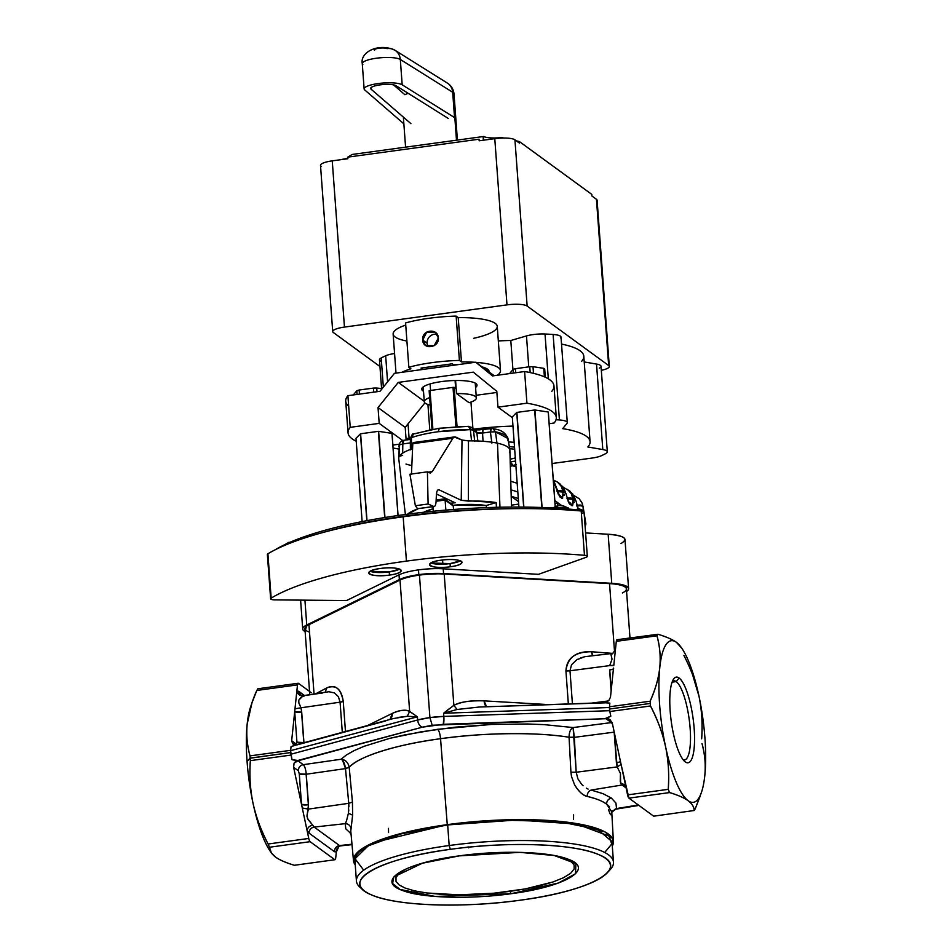 <?xml version="1.0" encoding="UTF-8"?>
<svg xmlns="http://www.w3.org/2000/svg" width="952" height="952" viewBox="0 0 952 952"><rect width="100%" height="100%" fill="white"/><g stroke="black" fill="none" stroke-linecap="round" stroke-linejoin="round"><path stroke-width="1.43" d="M599.308 368.174A16.315 3.76 175.8 0 0 596.523 364.069L584.219 361.95L596.523 364.069L602.806 449.558L587.8 446.964A93.796 21.61 175.8 0 0 590.073 441.692A93.796 21.61 175.8 0 0 562.68 428.638L566.976 423.414A16.315 3.76 175.8 0 0 567.285 422.581A16.315 3.76 175.8 0 0 559.407 419.963L553.124 334.473A122.344 28.191 175.8 0 0 545.02 334.009A16.315 3.76 175.8 0 0 526.48 335.937L510.796 340.507A93.796 21.61 175.8 0 0 498.324 340.923A93.796 21.61 -4.2 0 1 510.796 340.507L512.926 369.531L510.796 340.507L526.48 335.937L528.741 366.794L526.48 335.937A16.315 3.76 -4.2 0 1 545.02 334.009L548.316 378.825L545.02 334.009A122.344 28.191 -4.2 0 1 553.124 334.473L559.407 419.963A16.315 3.76 -4.2 0 1 566.976 423.414L562.68 428.638A93.796 21.61 -4.2 0 1 587.8 446.964L602.806 449.558A16.315 3.76 -4.2 0 1 605.579 453.664A122.344 28.191 -4.2 0 1 601.366 455.734A16.315 3.76 -4.2 0 1 591.918 458.079L552.101 463.529L591.918 458.079A16.315 3.76 175.8 0 0 601.366 455.734A122.344 28.191 175.8 0 0 605.579 453.664A16.315 3.76 175.8 0 0 607.317 451.783A16.315 3.76 175.8 0 0 602.806 449.558L596.523 364.069A16.315 3.76 -4.2 0 1 601.033 366.294L607.317 451.783M483.14 136.743L483.39 140.206L483.628 136.493A16.315 3.76 175.8 0 0 501.68 137.54L503.775 138.028L501.68 137.54A16.315 3.76 -4.2 0 1 483.628 136.493L483.14 136.743M479.153 140.789L479.034 139.206L479.153 140.789L494.778 138.659L479.153 140.789M519.352 141.539L519.459 143.133L514.937 139.825A16.315 3.76 175.8 0 0 494.778 138.659A16.315 3.76 -4.2 0 1 514.937 139.825L519.459 143.133L519.352 141.539L591.811 194.41L591.918 195.993L591.811 194.41L519.352 141.539L516.377 140.872L519.352 141.539M341.839 159.543L342.244 159.329A16.315 3.76 175.8 0 0 347.825 158.08A16.315 3.76 -4.2 0 1 342.244 159.329L341.839 159.543M596.595 201.265A16.315 3.76 175.8 0 0 596.452 199.301L608.661 365.532A16.315 3.76 -4.2 0 1 601.331 370.328A16.315 3.76 175.8 0 0 609.304 366.472A16.315 3.76 175.8 0 0 608.661 365.532L527.146 306.056A16.315 3.76 175.8 0 0 506.988 304.878L344.457 327.083L332.248 160.864L344.457 327.083A16.315 3.76 175.8 0 0 332.712 331.582L320.503 165.362A16.315 3.76 -4.2 0 1 332.248 160.864L347.873 158.722L347.754 157.139L352.192 154.45L347.754 157.139L347.873 158.722L332.248 160.864A16.315 3.76 175.8 0 0 321.145 166.302M332.712 331.582A16.315 3.76 175.8 0 0 333.355 332.522A16.315 3.76 -4.2 0 1 344.457 327.083L506.988 304.878L494.778 138.659L506.988 304.878A16.315 3.76 -4.2 0 1 527.146 306.056L514.937 139.825L527.146 306.056L608.661 365.532L596.452 199.301L591.918 195.993L596.452 199.301A16.315 3.76 -4.2 0 1 597.094 200.241L609.304 366.472M333.355 332.522L379.967 366.532L333.355 332.522M347.754 157.139L479.034 139.206L347.754 157.139M352.192 154.45L483.628 136.493L352.192 154.45M559.407 419.963A122.344 28.191 175.8 0 0 556.016 419.749A122.344 28.191 -4.2 0 1 559.407 419.963M429.78 429.78L427.924 404.481L429.78 429.78M512.973 426.091A93.796 21.61 175.8 0 0 474.227 429.066A93.796 21.61 -4.2 0 1 512.973 426.091M410.348 438.301L409.098 438.325L408.039 423.854L409.098 438.325A16.315 3.76 175.8 0 0 406.016 438.467A16.315 3.76 -4.2 0 1 409.098 438.325L410.348 438.301M387.583 381.871L385.667 355.786A16.315 3.76 -4.2 0 1 394.568 353.525A16.315 3.76 175.8 0 0 385.667 355.786L387.583 381.871M383.347 387.131L381.205 357.964A122.344 28.191 -4.2 0 1 385.667 355.786A122.344 28.191 175.8 0 0 381.205 357.964L383.347 387.131M381.573 388.511L379.467 359.844A16.315 3.76 -4.2 0 1 381.205 357.964A16.315 3.76 175.8 0 0 381.454 361.451M393.105 448.047L398.864 449.046L393.105 448.047M560.692 337.924A16.315 3.76 175.8 0 0 553.124 334.473A16.315 3.76 -4.2 0 1 561.014 337.091L567.285 422.581M514.175 442.394A27.727 6.39 175.8 0 0 508.535 441.954A27.727 6.39 -4.2 0 1 514.175 442.394M581.529 361.486A93.796 21.61 175.8 0 0 561.525 344.077A93.796 21.61 -4.2 0 1 583.802 356.203L590.073 441.692M473.596 338.329A52.205 12.031 175.8 0 0 496.575 324.668A52.205 12.031 175.8 0 0 458.209 317.611L456.139 316.1A58.727 13.53 175.8 0 0 405.588 322.954L408.836 367.282L410.895 368.781L408.836 367.282A58.727 13.53 -4.2 0 1 459.399 360.427L456.139 316.1L458.209 317.611L461.458 361.938L459.399 360.427L461.458 361.938A52.205 12.031 -4.2 0 1 475.096 362.307A52.205 12.031 175.8 0 0 461.458 361.938L458.209 317.611A52.205 12.031 -4.2 0 1 497.253 326.369L500.502 370.697A52.205 12.031 175.8 0 0 475.929 362.367A52.205 12.031 -4.2 0 1 497.349 375.255A52.205 12.031 175.8 0 0 500.502 370.697M396.008 373.113L393.128 334.021A52.205 12.031 -4.2 0 1 405.742 325.072A52.205 12.031 175.8 0 0 406.909 341.03M514.52 447.142A27.727 6.39 175.8 0 0 509.32 446.726A27.727 6.39 -4.2 0 1 514.52 447.142M509.653 448.737A26.097 6.009 -4.2 0 1 514.675 449.237A26.097 6.009 175.8 0 0 509.653 448.737M515.306 457.9A26.097 6.009 -4.2 0 1 510.141 459.185A26.097 6.009 175.8 0 0 515.306 457.9M422.355 367.888L422.438 369.078L421.046 368.067L422.438 369.078A40.781 9.401 175.8 0 0 419.558 369.9A40.781 9.401 -4.2 0 1 422.438 369.078L422.355 367.888M452.295 363.795L453.699 364.818L452.295 363.795L421.046 368.067L452.295 363.795M402.018 372.291A52.205 12.031 -4.2 0 1 410.895 368.781A52.205 12.031 175.8 0 0 402.018 372.291M489.102 371.982A40.781 9.401 175.8 0 0 487.519 369.186A40.781 9.401 175.8 0 0 482.14 366.901A40.781 9.401 -4.2 0 1 487.519 369.186A40.781 9.401 -4.2 0 1 489.114 371.53L489.149 372.018M457.543 364.711A40.781 9.401 175.8 0 0 453.699 364.818A40.781 9.401 -4.2 0 1 457.543 364.711M427.115 343.244A8.151 7.664 126.1 0 1 437.218 334.414A8.151 7.664 -53.9 0 0 428.198 346.671A8.151 7.664 126.1 0 1 427.115 343.244L422.748 340.054C422.843 350.217 439.431 347.944 438.372 337.924C437.932 327.524 421.331 329.785 422.748 340.054L427.115 343.244M459.399 360.427A58.727 13.53 175.8 0 0 408.836 367.282L405.588 322.954A58.727 13.53 -4.2 0 1 456.139 316.1L459.399 360.427M438.372 337.924L434.136 345.695L425.663 345.517L422.748 340.054L426.722 332.093L435.278 332.343L438.372 337.924M430.209 405.076A26.097 6.009 -4.2 0 1 429.661 397.615A26.097 6.009 175.8 0 0 424.283 401.756A26.097 6.009 175.8 0 0 430.209 405.076M456.532 393.557A26.097 6.009 -4.2 0 1 469.086 402.72L456.532 393.557L455.58 380.514L456.532 393.557L469.086 402.72A26.097 6.009 175.8 0 0 476.333 397.936A26.097 6.009 175.8 0 0 456.532 393.557M487.65 370.923L487.519 369.186L487.65 370.923M551.779 391.355A104.399 24.05 175.8 0 0 524.611 371.53L492.517 375.921L475.726 362.224L494.183 375.695L475.726 362.224L435.088 367.769L394.461 373.327L379.991 391.296L347.908 395.675A104.399 24.05 175.8 0 0 348.682 406.278M392.89 445.048L399.316 444.167L392.89 445.048M406.135 439.991L405.207 427.377L424.889 402.922L405.207 427.377L406.135 439.991M476.143 395.294L496.885 392.462L476.143 395.294M348.051 432.827A104.399 24.05 175.8 0 0 356.238 441.228A104.399 24.05 -4.2 0 1 350.229 427.341L347.908 395.675L350.229 427.341A104.399 24.05 175.8 0 0 348.051 432.827L345.719 401.161A104.399 24.05 -4.2 0 1 347.908 395.675L379.991 391.296L394.461 373.327L475.726 362.224L492.517 375.921L524.611 371.53L526.932 403.196L497.967 407.158L496.801 391.32L473.299 372.149L496.801 391.32L497.967 407.158L512.355 417.642L497.967 407.158L526.932 403.196A104.399 24.05 -4.2 0 1 554.1 423.021L549.173 423.7L554.1 423.021A104.399 24.05 175.8 0 0 556.289 417.535A104.399 24.05 175.8 0 0 526.932 403.196L524.611 371.53A104.399 24.05 -4.2 0 1 553.957 385.869L556.289 417.535M379.193 423.378L402.696 440.526L379.193 423.378L378.027 407.551L405.207 427.377L378.027 407.551L398.281 382.395L424.247 401.339L398.281 382.395L378.027 407.551L379.193 423.378L350.229 427.341L379.193 423.378M392.034 433.422A18.754 4.32 175.8 0 0 391.962 433.374L378.634 431.339A18.754 4.32 175.8 0 0 378.372 431.339L360.618 433.767A18.754 4.32 175.8 0 0 360.439 433.826L356.012 438.289L362.129 521.589L356.012 438.289L360.439 433.826A18.754 4.32 -4.2 0 1 360.618 433.767L367.008 520.649L360.618 433.767L378.372 431.339A18.754 4.32 -4.2 0 1 378.634 431.339L384.965 517.507L378.634 431.339L391.962 433.374A18.754 4.32 -4.2 0 1 392.034 433.422L398.067 515.508L392.034 433.422M548.316 412.073A18.754 4.32 175.8 0 0 548.245 412.026L534.917 409.979A18.754 4.32 175.8 0 0 534.655 409.991L516.9 412.406A18.754 4.32 175.8 0 0 516.722 412.466L512.295 416.928L518.923 507.059L512.295 416.928L516.722 412.466A18.754 4.32 -4.2 0 1 516.9 412.406L523.862 507.095L516.9 412.406L534.655 409.991A18.754 4.32 -4.2 0 1 534.917 409.979L542.081 507.511L534.917 409.979L548.245 412.026A18.754 4.32 -4.2 0 1 548.316 412.073L555.242 506.333L548.316 412.073M473.299 372.149L398.281 382.395L473.299 372.149M422.807 390.82A27.727 6.39 175.8 0 0 423.509 391.248A27.727 6.39 -4.2 0 1 422.807 390.82A27.727 6.39 -4.2 0 1 421.724 389.213A27.727 6.39 -4.2 0 1 445.262 381.133A27.727 6.39 -4.2 0 1 475.94 383.549A27.727 6.39 175.8 0 0 441.68 381.562A27.727 6.39 175.8 0 0 422.807 390.82L422.569 387.476L422.807 390.82M475.56 387.428A27.727 6.39 175.8 0 0 475.94 383.549A27.727 6.39 -4.2 0 1 477.035 385.155A27.727 6.39 -4.2 0 1 475.56 387.428M456.496 140.206L452.985 92.475A26.097 6.009 -4.2 0 1 454.021 93.974A26.097 6.009 175.8 0 0 452.985 92.475A13.054 12.257 -53.9 0 0 448.178 83.645A13.054 12.257 126.1 0 1 452.985 92.475L456.496 140.206M408.206 93.344A26.097 6.009 175.8 0 0 404.897 94.712A26.097 6.009 -4.2 0 1 408.206 93.344M544.699 369.019A17.945 4.129 175.8 0 0 543.759 368.329L533.001 366.687A17.945 4.129 175.8 0 0 529.752 366.734L515.425 368.686A17.945 4.129 175.8 0 0 513.104 369.412L509.57 373.589L513.104 369.412A17.945 4.129 -4.2 0 1 515.425 368.686L515.722 372.744L515.425 368.686L529.752 366.734A17.945 4.129 -4.2 0 1 533.001 366.687L533.501 373.339L533.001 366.687L543.759 368.329A17.945 4.129 -4.2 0 1 544.699 369.019L545.306 377.242L544.699 369.019M544.389 376.837L543.759 368.329L544.389 376.837M513.366 373.065L513.104 369.412L513.366 373.065M530.181 372.589L529.752 366.734L530.181 372.589M382.359 388.63L376.73 388.047A17.945 4.129 175.8 0 0 373.47 388.083L359.142 390.034A17.945 4.129 175.8 0 0 356.822 390.76L353.287 394.937L356.822 390.76A17.945 4.129 -4.2 0 1 359.142 390.034L359.44 394.104L359.142 390.034L373.47 388.083A17.945 4.129 -4.2 0 1 376.73 388.047L376.992 391.7L376.73 388.047L382.359 388.63M357.083 394.425L356.822 390.76L357.083 394.425M373.767 392.141L373.47 388.083L373.767 392.141M432.886 429.221L430.042 390.522L453.021 387.381L455.913 426.663L453.021 387.381A32.63 7.521 -4.2 0 1 454.163 387.333L457.043 426.603L454.163 387.333L455.663 388.44L455.092 380.514L455.663 388.44L454.163 387.333A32.63 7.521 175.8 0 0 453.021 387.381L430.042 390.522L432.886 429.221M470.954 402.089L472.87 428.079L470.954 402.089M430.078 383.942L430.566 390.451L430.078 383.942M429.15 390.748L431.994 429.376L429.15 390.748A32.63 7.521 -4.2 0 1 430.042 390.522A32.63 7.521 175.8 0 0 429.15 390.748M443.215 568.808L443.561 573.556A32.63 7.521 175.8 0 0 418.809 574.639L418.463 569.891A32.63 7.521 -4.2 0 1 443.215 568.808L538.475 574.33L443.215 568.808A32.63 7.521 175.8 0 0 418.463 569.891L418.809 574.639A32.63 7.521 175.8 0 0 399.364 579.601L399.007 574.841A32.63 7.521 -4.2 0 1 418.463 569.891A32.63 7.521 175.8 0 0 399.007 574.841L399.364 579.601C403.779 577.495 410.264 575.841 418.809 574.639L443.561 573.556L611.755 583.314L626.547 586.253L626.571 591.501A32.63 7.521 175.8 0 0 628.594 588.61A32.63 7.521 175.8 0 0 611.755 583.314L443.561 573.556L443.215 568.808M306.746 624.988L399.364 579.601L306.746 624.988A32.63 7.521 175.8 0 0 302.712 629.022A32.63 7.521 175.8 0 0 305.14 631.581L306.746 624.988L304.926 600.165L306.746 624.988M622.346 592.965A32.63 7.521 175.8 0 0 609.542 583.612L444.203 574.02A32.63 7.521 175.8 0 0 419.451 575.103A32.63 7.521 175.8 0 0 400.007 580.065L308.96 624.679A32.63 7.521 175.8 0 0 309.507 632.128M620.954 543.58C628.796 538.808 624.536 535.702 608.149 534.239L585.587 532.93L608.149 534.239L611.755 583.314L608.149 534.239A32.63 7.521 -4.2 0 1 624.988 539.534L628.594 588.61M582.612 513.08C584.885 512.105 584.421 511.402 581.208 510.986C560.847 509.201 538.749 508.416 514.901 508.642A200.741 46.255 175.8 0 0 320.158 533.275A212.07 48.861 -4.2 0 1 403.172 516.793L406.433 561.121L403.172 516.793A212.07 48.861 -4.2 0 1 514.901 508.642C477.511 509.046 440.276 511.76 403.172 516.793C371.994 521.077 344.327 526.563 320.158 533.275A200.741 46.255 -4.2 0 1 514.901 508.642A212.07 48.861 -4.2 0 1 581.208 510.986L584.468 555.313A212.07 48.861 175.8 0 0 406.433 561.121A212.07 48.861 175.8 0 0 271.165 598.118A6.521 1.499 175.8 0 0 270.63 598.784A6.521 1.499 175.8 0 0 275.033 599.879L346.552 600.557L399.007 574.841L346.552 600.557L275.033 599.879A6.521 1.499 -4.2 0 1 271.165 598.118A212.07 48.861 -4.2 0 1 406.433 561.121A212.07 48.861 -4.2 0 1 584.468 555.313A6.521 1.499 -4.2 0 1 585.873 557.408L538.475 574.33L585.873 557.408A6.521 1.499 175.8 0 0 587.313 556.337A6.521 1.499 175.8 0 0 584.468 555.313L581.208 510.986A6.521 1.499 -4.2 0 1 584.052 512.009L587.313 556.337M582.791 510.439A200.741 46.255 175.8 0 0 274.997 549.875A200.741 46.255 -4.2 0 1 582.791 510.439L582.85 511.248L582.791 510.439M389.487 575.079C409.931 572.533 400.316 565.512 380.431 568.475C359.987 571.021 369.602 578.043 389.487 575.079A16.315 3.76 -4.2 0 1 368.686 572.973A16.315 3.76 -4.2 0 1 380.431 568.475A16.315 3.76 -4.2 0 1 401.232 570.581A16.315 3.76 -4.2 0 1 389.487 575.079L389.261 571.914L389.487 575.079M450.272 566.773C470.716 564.227 461.101 557.206 441.216 560.169C420.784 562.715 430.399 569.736 450.272 566.773A16.315 3.76 -4.2 0 1 429.483 564.667A16.315 3.76 -4.2 0 1 441.216 560.169A16.315 3.76 -4.2 0 1 462.017 562.275A16.315 3.76 -4.2 0 1 450.272 566.773L450.046 563.608L450.272 566.773M271.165 598.118L267.905 553.79A212.07 48.861 -4.2 0 1 320.158 533.275C297.536 539.617 280.114 546.448 267.905 553.79L271.165 598.118M270.63 598.784L267.369 554.457A6.521 1.499 -4.2 0 1 267.905 553.79M370.102 571.283A16.315 3.76 175.8 0 0 389.261 571.914A16.315 3.76 175.8 0 0 399.59 569.117L389.261 571.914L370.102 571.283M430.887 562.977A16.315 3.76 175.8 0 0 450.046 563.608A16.315 3.76 175.8 0 0 460.375 560.811L450.046 563.608L430.887 562.977M453.271 505.976L453.533 509.487L453.271 505.976L445.12 500.026L453.271 505.976L452.521 504.762L444.667 499.026M445.857 510.093L445.12 500.026L445.857 510.093M433.315 511.248L432.981 506.762L433.315 511.248M445.12 500.026L443.894 498.979L445.12 500.026L436.087 501.252L445.12 500.026L444.156 498.896L436.147 499.99M436.147 500.038L443.894 498.979L436.147 500.038M398.626 569.605L398.567 568.76L398.626 569.605M442.573 560.002L442.882 564.203L442.573 560.002M507.571 440.633L507.975 438.527L495.48 431.815L492.779 428.436L491.434 428.471A4.867 1.238 82.2 0 0 491.125 428.376A4.867 1.238 82.2 0 0 490.411 431.97L482.557 433.041A4.867 1.238 -97.8 0 1 483.259 429.447L482.557 433.041L476.809 432.708L475.036 429.661A4.867 4.57 126.1 0 1 476.809 432.708L473.513 430.304A4.867 4.57 -53.9 0 0 471.74 427.258L473.513 430.304L470.336 429.602A54.692 12.602 -4.2 0 0 438.277 431.708C427.579 433.196 418.642 435.171 411.454 437.646A54.692 12.602 -4.2 0 1 438.277 431.708L439.3 428.388L461.363 426.555L468.527 426.46L470.336 429.602L438.277 431.708L438.991 428.281L468.872 426.317M432.398 429.459L414.87 433.791M480.034 429.876L476.357 429.864M411.454 437.646L410.538 438.908L411.454 437.646L411.478 449.082A55.728 12.84 -4.2 0 1 412.525 448.725A55.728 12.84 175.8 0 0 411.478 449.082L411.454 437.646L413.608 433.922L411.121 437.777M455.746 437.075L462.006 440.038L461.232 500.288L462.006 440.038L468.467 440.871L468.384 501.109L461.232 500.288L439.062 489.828L437.86 489.982L439.062 489.828L461.232 500.288L496.17 502.573L496.42 507.309L496.17 502.573A53.05 12.221 175.8 0 0 468.384 501.109L468.467 440.871A55.728 12.84 -4.2 0 1 471.549 440.871L470.336 429.602L471.549 440.871A55.728 12.84 175.8 0 0 468.467 440.871L462.006 440.038L454.247 437.004L452.902 438.217L412.787 443.692L411.454 474.477L412.787 443.692A80.682 18.588 -4.2 0 1 452.902 438.217L454.247 437.004L455.746 437.075L454.247 437.004M474.655 440.919L473.513 430.304L470.336 429.602L469.681 426.996M469.181 426.401L475.036 429.661M399.911 442.823L398.912 446.536A54.692 12.602 -4.2 0 1 399.352 444.953L398.721 458.126A55.728 12.84 175.8 0 0 398.781 458.769M403.827 440.443L402.815 443.941L410.348 442.906L402.815 443.941A4.867 1.238 -97.8 0 1 403.517 440.348L411.383 439.277M410.36 449.88L410.348 438.539C411.93 434.564 413.025 433.029 413.608 433.922L413.632 433.91M405.385 514.496L398.733 458.519A55.728 12.84 -4.2 0 1 399.197 456.448A55.728 12.84 -4.2 0 1 411.478 449.082A55.728 12.84 175.8 0 0 399.197 456.448A55.728 12.84 175.8 0 0 398.721 458.126M418.083 508.796A53.05 12.221 175.8 0 0 407.563 514.211L418.083 508.796M474.572 429.388C475.964 429.328 473.56 430.209 483.259 429.447L492.779 428.436L495.48 431.815L496.956 443.085A55.728 12.84 175.8 0 0 471.549 440.871A55.728 12.84 -4.2 0 1 496.956 443.085A55.728 12.84 -4.2 0 1 497.503 443.204L499.955 507.226L497.503 443.204A55.728 12.84 175.8 0 0 496.956 443.085L495.48 431.815L490.411 431.97L491.767 442.192M491.887 443.085L490.411 431.97L482.557 433.041L483.045 441.288L482.557 433.041A4.653 1.071 175.8 0 1 476.809 432.708L477.856 441.014L476.809 432.708L473.513 430.304L474.703 441.407M512.89 465.802L515.96 466.766L512.89 465.802L510.343 466.171L516.305 464.528L512.89 465.802L510.248 462.577A4.867 4.296 81.8 0 1 512.89 465.802M517.174 483.271L510.772 481.26L517.174 483.271M515.544 461.185L510.224 461.958L515.544 461.185M510.224 461.815L515.544 461.077M402.815 443.941L399.352 444.953L399.197 456.448L399.352 444.953L402.815 443.941L402.684 453.116L402.815 443.941M405.992 464.029A55.728 12.84 175.8 0 0 411.109 465.421A55.728 12.84 -4.2 0 0 411.657 465.528M492.779 428.436C495.302 429.602 503.965 428.947 507.975 438.527A54.692 12.602 -4.2 0 0 495.48 431.815L490.411 431.97L491.434 428.471M509.415 452.176A55.728 12.84 175.8 0 0 509.855 449.963A55.728 12.84 175.8 0 0 497.503 443.204A55.728 12.84 -4.2 0 1 509.891 450.355L511.51 507.071M433.136 508.796L423.759 512.259A39.068 8.996 -4.2 0 1 433.136 508.796M486.222 505.536L453.033 505.298A39.068 8.996 -4.2 0 1 486.222 505.536L496.17 502.573L486.222 505.536L486.543 507.618L486.222 505.536M455.163 502.799L436.456 493.981L455.163 502.799A48.933 11.269 175.8 0 0 450.463 503.263A48.933 11.269 -4.2 0 1 455.163 502.799M415.37 505.738L417.535 508.677L433.422 506.512L428.102 504.001L427.412 471.835L429.59 472.858L432.232 471.645L452.902 438.217L432.232 471.645L429.59 472.858L427.412 471.835L428.102 504.001L434.041 506.619L417.535 508.677L415.37 505.738L428.102 504.001L415.37 505.738L409.907 474.227L415.37 505.738M436.052 501.894C435.754 505.345 434.874 506.88 433.422 506.512C434.874 506.88 435.754 505.333 436.052 501.894L436.421 494.433L436.052 501.894M439.062 489.828C437.611 489.459 436.73 490.994 436.421 494.433C436.73 490.994 437.611 489.459 439.062 489.828L438.444 489.721M517.805 491.958L511.022 489.828L517.805 491.958M402.66 455.282L399.197 456.448M511.45 505.167L518.697 504.072L511.45 505.167M511.2 496.325L518.519 501.656L511.2 496.325M436.409 494.826A49.492 11.4 -4.2 0 1 437.742 494.588L436.409 494.826M433.422 506.512L417.535 508.677M409.907 474.227L427.412 471.835L409.907 474.227M430.506 473.025L429.59 472.858M428.055 472.144L432.232 471.645A129.21 29.774 175.8 0 0 428.055 472.144M584.135 513.211L585.849 523.588A16.315 3.76 175.8 0 0 585.218 522.731L584.528 518.471L585.218 522.731A16.315 3.76 -4.2 0 1 585.861 523.743A16.315 3.76 -4.2 0 1 585.825 523.969M561.299 505.286L554.814 500.55L561.299 505.286M583.076 507.011L583.243 510.534L577.328 508.047L583.243 510.534L583.076 511.855L583.267 508.523M576.733 504.762L578.959 510.379L576.733 504.762M575.853 500.895L572.997 498.812L575.853 500.895L573.854 495.564L575.853 500.895M567.071 498.824L573.068 499.336L573.294 502.251L572.545 505.702L571.712 505.595L568.987 503.108L565.881 493.624L563.037 491.553L562.572 498.432L560.05 497.087L555.92 486.353L553.647 484.699L555.92 486.353L560.05 497.087L562.584 498.432L563.037 491.553L565.881 493.624L568.987 503.108L572.545 505.702L572.997 498.812L571.271 493.683L567.487 489.399L571.271 493.683L573.068 499.336A4.867 1.773 172.6 0 0 572.152 498.824L572.081 498.301A4.867 1.773 -7.4 0 1 572.997 498.812L566.999 498.312M518.293 498.491L511.2 496.266L518.293 498.491M557.896 503.239L560.716 505.298L557.896 503.239L555.04 503.667L557.896 503.239L557.36 505.619M576.769 505.405C580.054 504.762 582.112 505 582.945 506.095L582.91 505.905M579.423 510.07A4.867 4.57 -53.9 0 0 578.578 509.022L579.423 510.07M574.318 502.454L572.64 502.894L574.318 502.454M568.499 490.22L572.997 494.278M568.261 501.466L569.962 502.704A4.867 4.57 126.1 0 1 571.712 505.595L569.986 502.727M570.01 504.358A4.867 4.57 -53.9 0 0 568.606 501.752L570.01 504.358M564.346 495.183L562.668 495.623L564.346 495.183M565.881 493.624L563.893 488.293L565.881 493.624M563.037 491.553L561.311 486.412L557.527 482.128L561.311 486.412L563.037 491.553L562.12 491.03A4.867 1.773 -7.4 0 1 563.037 491.553M558.538 482.962L563.037 487.007M557.098 491.553L563.108 492.065A4.867 1.773 172.6 0 0 562.18 491.553L557.039 491.042M561.74 498.324L560.026 495.468A4.867 4.57 126.1 0 1 561.74 498.324M560.05 497.087A4.867 4.57 -53.9 0 0 558.645 494.481L560.05 497.087M555.92 486.353L553.921 481.022L555.92 486.353M553.314 480.082L553.921 481.022L553.314 480.082M585.135 526.813L585.849 524.183A16.267 3.748 175.8 0 0 585.206 523.172A4.867 4.57 126.1 0 1 584.98 524.6L585.206 523.172L585.861 523.743M582.576 504.429L582.315 503.608M583.052 506.809C582.196 505.726 580.137 505.488 576.888 506.119C580.137 505.488 582.196 505.726 583.052 506.809M574.211 501.906L572.533 502.347L574.211 501.906M570.141 491.339L563.215 487.222M567.154 498.277A4.867 1.773 -7.4 0 1 572.081 498.301L572.152 498.824A4.867 1.773 172.6 0 0 567.321 498.777M564.238 494.635L562.572 495.076L564.238 494.635M560.169 484.068L557.527 482.128M557.194 491.006A4.867 1.773 -7.4 0 1 562.12 491.03L562.18 491.553A4.867 1.773 172.6 0 0 557.348 491.506M581.196 501.287L582.303 503.572M553.909 508.047A9.139 2.106 -4.2 0 1 557.265 507.392L557.337 508.249L557.265 507.392L568.951 509.082M568.713 509.07L568.606 508.094L557.265 507.392M561.68 505.333L558.764 505.464L564.012 506.107M558.764 505.464L555.171 506.654M406.671 868.652L399.495 873.079L406.671 868.652M395.984 877.435L399.495 873.079L395.984 877.435L396.02 881.445L395.984 877.435M399.114 884.943L396.02 881.445L399.114 884.943L405.076 888.049L399.114 884.943M414.322 890.81L405.076 888.049L414.322 890.81L426.758 892.976L414.322 890.81M441.906 894.356L426.758 892.976L458.876 894.832L441.906 894.356M476.583 894.416L458.876 894.832L493.921 893.202L476.583 894.416M509.974 891.369L493.921 893.202L525.207 888.93L509.974 891.369L511.105 893.702L509.974 891.369M539.867 885.776L525.207 888.93L552.957 881.98L539.867 885.776M563.465 877.744L552.957 881.98L563.465 877.744L570.641 873.317L563.465 877.744M574.151 868.974L570.641 873.317L574.151 868.974L574.115 864.963L574.151 868.974M571.021 861.453L574.115 864.963L571.021 861.453L565.06 858.347L571.021 861.453M561.716 857.169L565.06 858.347L561.704 857.169M459.269 855.872L519.923 852.361L554.254 855.515L575.853 863.559L575.543 873.722L558.419 883.016L511.105 893.702L435.254 896.463L399.995 889.418L392.569 883.492L393.842 876.923L422.39 863.226L459.269 855.872C404.338 862.917 374.743 880.969 402.541 890.477C421.736 898.093 469.86 899.521 511.105 893.702C566.035 886.645 595.619 868.593 567.82 859.097C548.638 851.469 500.502 850.041 459.269 855.872M520.054 900.223C462.589 908.375 395.461 905.935 371.387 894.832C338.329 881.814 378.658 858.561 450.308 849.339C507.785 841.199 574.901 843.627 598.975 854.729C632.033 867.76 591.716 891.001 520.054 900.223A125.604 28.941 175.8 0 0 607.4 872.675A125.604 28.941 175.8 0 0 450.308 849.339L449.177 845.519A128.865 29.69 -4.2 0 1 610.339 869.462A128.865 29.69 -4.2 0 1 608.685 871.08A128.865 29.69 175.8 0 0 613.481 862.179A128.865 29.69 175.8 0 0 449.177 845.519L450.308 849.339A125.604 28.941 175.8 0 0 363.973 890.56A125.604 28.941 175.8 0 0 520.054 900.223M362.474 889.168L362.474 889.168A128.865 29.69 175.8 0 1 356.429 881.052L354.917 860.477A128.865 29.69 -4.2 0 1 447.666 824.932L449.177 845.519A128.865 29.69 175.8 0 0 356.429 881.052M363.973 890.56L360.594 887.799A128.865 29.69 -4.2 0 1 449.177 845.519L447.666 824.932L506.059 820.16L559.788 821.778L597.701 829.454L611.969 841.604L613.481 862.179M355.239 864.916L356 853.98L373.422 842.663L447.262 824.646L511.057 819.708L568.201 822.326L604.889 831.869L612.541 838.569L612.291 846.042A130.305 30.024 175.8 0 0 613.409 841.616A130.305 30.024 175.8 0 0 447.262 824.646A130.305 30.024 175.8 0 0 353.49 860.703A130.305 30.024 175.8 0 0 355.239 864.916M604.71 852.48L611.719 844.031L609.161 836.094L576.841 824.087L517.186 819.969L447.666 824.932L400.911 833.952L368.174 845.876L355.025 858.68L363.688 870.176M348.92 806.749L348.753 803.321L352.442 802.048L352.633 815.186L350.776 831.025L352.633 815.186L352.442 802.048L349.194 767.276A131.852 30.381 -4.2 0 1 440.55 738.704L447.262 824.646L440.55 738.704A131.852 30.381 -4.2 0 1 569.058 737.241L574.342 737.336L576.186 772.25L577.923 778.914L581.72 784.4L577.923 778.914L576.186 772.25L570.926 772.203L576.186 772.25L617.17 766.919L620.466 773.488L620.597 783.103L625.452 785.102L620.597 783.103A15.363 3.915 82.2 0 0 622.096 785.007A5.545 5.212 126.1 0 1 622.227 784.983L626.095 787.935L622.096 785.007L620.252 781.663L620.466 773.488L617.17 766.919L616.42 762.707L614.171 732.147A5.545 1.273 175.8 0 0 614.218 732.147M322.454 692.996L303.188 695.745C299.868 695.912 297.75 694.341 296.845 691.045L297.488 684.893L298.488 683.369L309.531 691.426L298.488 683.369A4.891 1.25 82.2 0 0 298.178 683.274A4.891 1.25 82.2 0 0 297.488 684.893L256.814 690.45L251.971 702.85L247.187 724.008C246.044 733.718 246.984 744.333 249.995 755.888L290.622 750.331L249.995 755.888L250.34 760.636L290.967 755.091L250.34 760.636C249.353 776.677 250.245 790.862 253.006 803.167C255.493 815.519 260.527 829.132 268.095 844.007L308.769 838.45A4.891 1.25 82.2 0 0 310.114 841.687L269.452 847.244L271.391 852.956L275.521 857.062C279.019 859.727 285.183 862.441 294.025 865.178C286.017 862.798 279.852 860.084 275.521 857.062C271.498 853.992 269.464 850.719 269.452 847.244L310.114 841.687L334.699 859.62A4.891 1.25 82.2 0 0 335.009 859.716A4.891 1.25 82.2 0 0 335.699 858.097L336.342 851.957L338.936 846.387L336.544 850.005L336.342 851.957L334.485 851.707L309.126 833.202L307.091 830.62C307.544 827.681 309.412 825.86 312.696 825.17L307.52 818.565L307.02 815.138L308.388 809.105L348.753 803.321L345.493 768.597L349.194 767.324L352.442 802.048L348.753 803.321L348.396 813.246L346.492 820.922L348.396 813.246L352.633 815.186L348.396 813.246L348.789 809.89M352.026 844.638L340.495 845.888A15.363 3.915 -97.8 0 1 339.543 845.578L351.978 844.21L339.543 845.578L314.184 827.074L345.219 823.658L345.802 828.847L351.026 833.714L345.802 828.847L345.219 823.658C348.456 823.873 350.384 825.539 350.979 828.656C350.384 825.539 348.456 823.873 345.219 823.658L345.921 822.361M350.776 831.037L353.49 860.703M350.336 833.75L351.074 834.261L350.336 833.75M340.495 845.888L338.936 846.387L336.342 851.957L336.639 849.041M335.009 859.716L294.62 865.237M683.905 655.428C691.473 670.303 696.507 683.917 698.994 696.269A81.563 20.801 82.2 0 0 681.882 648.36A81.563 20.801 82.2 0 0 676.479 642.374L681.882 648.36M694.175 810.509L695.186 808.986L694.175 810.509C693.901 806.594 691.878 803.321 688.106 800.692C692.128 803.762 694.163 807.034 694.175 810.509L653.822 816.162A4.891 1.25 -97.8 0 1 653.512 816.066L628.927 798.133L669.601 792.576C677.61 794.956 683.774 797.657 688.106 800.692A81.563 20.801 82.2 0 0 701.529 792.135A81.563 20.801 82.2 0 0 704.813 775.428C705.825 764.325 704.885 753.698 702.005 743.548C705.015 755.103 705.956 765.717 704.813 775.416A81.563 20.801 82.2 0 0 704.932 738.05A81.563 20.801 82.2 0 0 698.994 696.269C701.755 708.574 702.647 722.758 701.66 738.8C702.754 724.627 701.862 710.454 698.994 696.269L692.604 674.801M701.529 792.135L695.186 808.986L700.136 796.253M468.729 847.851L468.098 846.804M613.814 665.246L615.658 647.479L613.814 665.246L609.72 665.603L612.041 659.105L610.886 654.155L613.064 653.048L610.886 654.155L612.041 659.105L609.72 665.603L613.766 665.615M303.938 742.56L303.938 742.56A5.545 1.273 -4.2 0 1 303.795 742.572L305.283 742.358L303.938 742.56L301.689 712.001L303.95 742.727M296.477 744.738L296.941 742.179L303.795 742.572A5.545 1.273 -4.2 0 1 296.941 742.179L294.704 711.62A5.545 1.273 175.8 0 0 301.558 712.025L303.795 742.572L301.558 712.025A5.545 1.273 175.8 0 0 301.689 712.001L294.704 711.62L296.941 742.179L296.405 744.178A5.545 5.212 -53.9 0 0 296.477 744.738M613.516 668.066L610.482 697.162L608.875 700.422L604.984 702.85L479.51 707.003L605.603 702.647L609.863 703.135L609.447 707.098L609.863 703.135L604.353 702.719L608.875 700.422L610.482 697.162L613.516 668.066C614.111 668.792 612.862 669.399 609.744 669.922L611.136 690.854L609.601 669.934A5.545 1.273 175.8 0 0 609.744 669.922A5.545 1.273 175.8 0 0 613.433 668.851M611.22 690.069L609.744 669.922L611.22 690.069M615.896 809.14L638.352 804.999L616.539 808.557L615.932 803.083L611.386 798.073L603.056 793.694L591.18 790.053L622.096 785.007L591.18 790.053L603.056 793.694L611.386 798.073L615.932 803.083L616.539 808.557L615.099 809.14M625.619 785.697L622.227 784.983A5.545 5.212 126.1 0 1 625.619 785.697M571.509 664.77L569.986 670.767L565.928 670.934L568.344 703.933L565.928 670.934A5.545 1.273 175.8 0 0 569.986 670.767L572.414 703.79L569.986 670.767L609.72 665.603L569.986 670.767L571.509 664.77L576.733 659.807L584.814 656.678L611.505 653.548A15.363 3.915 82.2 0 0 611.101 653.679L612.457 653.857M608.34 700.946L591.478 703.135L608.34 700.946M613.124 653.012L615.456 649.431M609.482 706.777L609.447 707.098A4.891 1.25 -97.8 0 1 609.482 706.777L650.145 701.219L609.482 706.777M677.181 642.909L676.479 642.374C672.148 639.351 665.983 636.638 657.975 634.258L656.975 635.781L616.301 641.339L615.658 647.479L616.301 641.339L656.975 635.781L657.975 634.258C666.817 636.995 672.981 639.708 676.479 642.374A81.563 20.801 82.2 0 0 659.772 667.638C658.463 678.8 655.262 689.986 650.145 701.219C655.69 688.498 658.903 677.312 659.772 667.649C660.926 657.951 659.986 647.324 656.975 635.781C659.855 645.92 660.783 656.547 659.772 667.649A81.563 20.801 82.2 0 0 665.591 746.796A81.563 20.801 82.2 0 0 688.106 800.692C684.607 798.014 678.443 795.313 669.601 792.576L628.927 798.133L653.512 816.066A4.891 1.25 82.2 0 0 654.095 815.983M617.301 639.815L616.301 641.339A4.891 1.25 -97.8 0 1 616.991 639.72L657.975 634.258M304.545 695.924L302.046 696.507M385.727 720.926L296.798 744.952L293.133 744.059A5.545 5.212 126.1 0 1 292.621 743.631L291.669 740.727L296.845 691.045L298.702 691.295L300.749 695.043A5.545 5.212 126.1 0 1 298.702 691.295L296.845 691.045C297.75 694.341 299.868 695.912 303.188 695.745A15.363 3.915 -97.8 0 1 303.533 695.614L300.749 695.043M250.019 755.959L249.995 755.888C247.115 745.737 246.175 735.111 247.187 724.02C248.496 712.869 251.709 701.683 256.814 690.45L257.825 688.927L256.814 690.45L297.488 684.893L294.989 708.8L300.951 707.788L301.689 712.001L300.951 707.788L294.989 708.8L291.669 740.727L296.405 744.178L291.669 740.727L292.621 743.631L296.786 744.738L291.038 746.689L290.634 750.664L291.038 746.689L294.858 745.178M257.754 688.796L298.178 683.274M293.264 744.155L292.621 743.631M301.094 697.281L298.821 700.113L298.571 701.933L300.951 707.788L298.785 702.85L298.821 700.113L303.188 695.745M309.769 694.591L304.926 628.725A32.63 7.521 -4.2 0 1 308.96 624.679L400.007 580.065L409.646 711.394C404.933 709.418 399.138 710.097 392.272 713.417A8.151 6.89 -116.1 0 1 390.034 719.462L392.272 713.417L367.555 725.531L392.272 713.417C400.137 710.002 405.933 709.323 409.646 711.394L407.266 716.297L417.416 716.82L290.634 750.664A4.891 1.25 82.2 0 0 290.657 752.568L250.328 758.078L247.068 761.386A81.563 20.801 -97.8 0 1 247.187 724.02A81.563 20.801 -97.8 0 1 250.471 707.3L251.971 702.85M388.547 832.572L388.499 828.359M573.532 819.244L573.592 814.876M608.578 809.628C609.994 814.353 610.982 815.852 611.541 814.138M611.779 812.258L616.539 808.557L611.779 812.258M609.625 806.844L606.602 804.071C606.733 800.894 608.328 798.895 611.386 798.073C608.328 798.895 606.733 800.894 606.602 804.071L602.307 801.501M611.767 811.925L611.66 810.985M594.357 798.359L587.217 796.384C587.277 793.171 588.598 791.064 591.18 790.053C588.598 791.064 587.277 793.171 587.217 796.384C582.612 795.17 578.388 791.279 574.532 784.698L571.509 776.546L570.926 772.203L569.058 737.276L570.926 772.203L571.509 776.546L574.532 784.698C578.983 791.838 583.207 795.741 587.217 796.384C595.964 798.466 602.426 801.037 606.602 804.071L611.755 811.866L613.409 841.616M583.076 785.733L581.72 784.4M588.11 789.089L586.408 788.197M620.454 761.422A5.545 1.273 -4.2 0 1 616.551 762.683A5.545 1.273 -4.2 0 1 616.42 762.707L614.361 732.814L616.551 762.683C619.669 762.171 620.93 761.552 620.323 760.838L621.097 764.432L617.17 766.919L621.097 764.432L628.927 798.133A4.891 1.25 -97.8 0 1 627.582 794.896L668.244 789.339L669.601 792.576L668.244 789.339C669.244 773.298 668.352 759.113 665.591 746.808C663.104 734.456 658.07 720.842 650.502 705.967L650.145 701.219L650.502 705.967L609.827 711.525A4.891 1.25 -97.8 0 1 609.744 711.108A4.891 1.25 -97.8 0 1 609.47 709.014L649.799 703.504L609.47 709.014A4.891 1.25 -97.8 0 1 609.447 707.098L609.827 711.525L650.502 705.967C657.392 719.046 662.425 732.659 665.591 746.808C668.459 761.005 669.351 775.178 668.244 789.339L627.582 794.896L612.433 723.758L620.323 760.838M612.564 724.341L611.47 722.568L605.508 718.427L610.315 720.009L606.15 718.689L443.334 724.293A6.521 1.059 -92 0 0 443.834 716.404L609.673 710.692L443.834 716.404L443.608 713.238L457.091 709.478L479.51 707.003L457.091 709.478L453.854 705.361C459.816 701.957 469.907 700.47 484.116 700.874L486.567 706.753A8.151 3.951 93.3 0 1 484.116 700.874L548.638 704.611L484.116 700.874C471.609 700.196 461.53 701.695 453.854 705.361L457.091 709.478L443.608 713.238L609.435 707.526L443.608 713.238L453.854 705.361L444.203 574.02L609.542 583.612L614.54 651.739L609.542 583.612A32.63 7.521 -4.2 0 1 626.38 588.919L629.986 637.947M604.353 702.719L605.603 702.647M577.876 659.165L576.733 659.807M565.928 670.934C566.642 658.165 575.187 651.763 591.549 651.739L592.918 655.571A5.545 2.654 94.5 0 1 591.549 651.739L612.314 653.369L591.549 651.739C576.115 651.073 567.57 657.463 565.928 670.934M584.814 656.678L580.482 657.975M311.221 692.663L310.328 692.009M304.426 695.472L298.702 691.295L304.426 695.472M329.368 691.652L303.533 695.614M328.535 691.652L334.414 692.913L338.377 696.626L340.078 702.183L300.951 707.788L340.078 702.183L342.303 732.362L340.078 702.183A5.545 1.273 175.8 0 0 343.255 701.362L340.078 702.183M339.543 845.578L340.899 845.757L339.543 845.578A5.545 5.212 -53.9 0 0 334.485 851.707C334.604 848.339 336.282 846.304 339.543 845.578L314.184 827.074C310.923 827.8 309.233 829.835 309.126 833.202A5.545 5.212 126.1 0 1 314.184 827.074A15.363 3.915 -97.8 0 1 312.696 825.17L314.184 827.074L345.219 823.658L346.492 820.922M308.365 804.785L306.127 774.238A5.545 1.273 175.8 0 0 306.258 774.214L308.507 804.773A5.545 1.273 -4.2 0 1 308.365 804.785A5.545 1.273 -4.2 0 1 301.51 804.392L299.273 773.845A5.545 1.273 175.8 0 0 306.127 774.238L308.365 804.785L306.258 774.214L299.273 773.845L298.357 770.775C298.452 767.49 300.094 765.444 303.272 764.67A5.545 5.212 -53.9 0 0 298.357 770.775L299.273 773.845L301.51 804.392L308.365 804.785M614.314 732.136L574.342 737.336L614.171 732.147L617.17 766.919L576.186 772.25L573.116 727.554L574.33 737.193L569.058 737.241C569.153 732.088 570.51 728.863 573.116 727.554C570.462 729.006 569.117 732.243 569.058 737.241L574.342 737.336L569.058 737.276C538.047 731.945 482.985 732.588 440.55 738.704C397.365 744.274 358.202 756.519 349.194 767.276L345.493 768.597L348.753 803.321L308.388 809.105L308.507 804.773L306.96 816.316L308.103 819.589L312.696 825.17C309.412 825.86 307.544 827.681 307.091 830.62L309.126 833.202L334.485 851.707L336.342 851.957L335.699 858.097A4.891 1.25 -97.8 0 1 334.699 859.62L310.114 841.687A4.891 1.25 -97.8 0 1 308.769 838.45L302.284 807.986L308.388 809.105L302.284 807.986L293.621 767.324L298.357 770.775L293.621 767.324L294.061 763.218A5.545 5.212 126.1 0 1 297.952 760.791L303.272 764.67L341.054 759.256L346.397 754.984L354.049 750.64L363.962 746.344L389.737 738.347L404.921 734.861L437.718 729.28C439.098 730.743 440.038 733.885 440.55 738.704C440.038 733.885 439.098 730.743 437.718 729.28L491.506 724.436L527.61 723.984L544.318 724.639L573.116 727.554L612.053 722.52A5.545 5.212 -53.9 0 0 611.47 722.568L611.946 723.127M303.819 765.218L304.807 767.169M305.449 769.192L306.08 772.465M342.625 760.469L345.481 768.454A8.151 2.285 -98.2 0 1 345.493 768.597L306.258 774.214L345.493 768.597L349.194 767.276L345.481 768.454C344.743 763.361 343.267 760.291 341.054 759.256L341.304 759.363M342.315 759.41L343.767 759.863M345.445 760.791L346.397 761.588M348.373 764.313L349.194 767.276C348.123 762.373 345.409 759.696 341.054 759.256L303.272 764.67L297.952 760.791L294.061 763.218L293.621 767.324L308.769 838.45L268.095 844.007C261.205 830.941 256.171 817.328 253.006 803.167A81.563 20.801 -97.8 0 1 247.068 761.386L250.316 757.851M609.816 719.581L605.508 718.427L610.815 716.154L609.744 711.108L610.815 716.154L606.15 718.689A5.545 5.212 126.1 0 1 609.816 719.581L609.875 719.629M612.433 723.758L610.315 720.009L612.433 723.758M308.96 624.679L314.041 693.889L308.96 624.679M316.123 693.556L326.774 687.915L325.239 692.056L326.774 687.915C335.889 684.452 341.387 688.939 343.255 701.362L345.469 731.505L343.255 701.362C340.78 688.439 335.282 683.964 326.774 687.915L316.123 693.556M294.727 745.214L393.343 718.558L407.266 716.297L397.853 717.463M250.34 758.185L290.657 752.568A4.891 1.25 82.2 0 0 290.931 754.674A4.891 1.25 -97.8 0 1 290.657 752.568A4.891 1.25 -97.8 0 1 290.634 750.664L417.416 716.82L407.266 716.297L409.646 711.394L417.416 716.82L417.654 719.986L290.895 754.246L290.657 751.08L292.002 759.72L297.94 760.446L294.061 763.218L297.94 760.446L422.379 727.161L432.184 725.245L606.15 718.689L611.47 722.568L573.116 727.554L544.318 724.639L527.61 723.984L491.506 724.436L454.985 727.185L421.07 731.814L389.737 738.347L363.962 746.344L354.049 750.64L346.397 754.984L341.054 759.256M270.963 852.278A81.563 20.801 -97.8 0 1 270.963 852.266A81.563 20.801 82.2 0 1 253.006 803.167C250.138 788.982 249.245 774.809 250.34 760.636M271.391 852.956L270.118 851.076A81.563 20.801 -97.8 0 1 253.006 803.179A81.563 20.801 82.2 0 1 247.068 761.386A81.563 20.801 82.2 0 1 247.187 724.02A81.563 20.801 82.2 0 1 251.054 705.694M269.452 847.244L268.095 844.007M306.258 774.214C305.77 769.311 304.771 766.134 303.272 764.67M448.808 709.073L443.608 713.238L443.834 716.404A32.63 7.521 175.8 0 0 429.911 717.594L419.451 575.103A32.63 7.521 -4.2 0 1 444.203 574.02L453.854 705.361L452.426 706.36M413.18 713.941L409.646 711.394L400.007 580.065A32.63 7.521 -4.2 0 1 419.451 575.103L429.911 717.594L432.184 725.245L429.911 717.594L443.834 716.404L443.334 724.293L422.379 727.161L297.952 760.791L292.002 759.72L290.895 754.246L417.654 719.986L417.416 716.82M429.911 717.594A32.63 7.521 175.8 0 0 417.654 719.986A6.521 4.082 74.9 0 0 422.379 727.161C419.784 726.245 418.202 723.853 417.654 719.986L429.911 717.594M397.995 515.52L391.962 433.374L397.995 515.52M366.817 520.684L360.439 433.826L366.817 520.684M384.703 517.543L378.372 431.339L384.703 517.543M555.171 506.369L548.245 412.026L555.171 506.369M523.671 507.095L516.722 412.466L523.671 507.095M541.819 507.499L534.655 409.991L541.819 507.499M659.772 667.649A81.563 20.801 -97.8 0 1 676.479 642.374A81.563 20.801 -97.8 0 1 698.994 696.269A81.563 20.801 -97.8 0 1 704.932 738.05A81.563 20.801 -97.8 0 1 704.813 775.416A81.563 20.801 -97.8 0 1 688.106 800.692A81.563 20.801 -97.8 0 1 665.591 746.808A81.563 20.801 -97.8 0 1 659.772 667.649M685.261 761.897A43.233 11.019 82.2 0 0 694.175 728.708A43.233 11.019 82.2 0 0 679.097 678.002A43.233 11.019 82.2 0 0 670.172 711.192A43.233 11.019 82.2 0 0 685.261 761.897A43.233 11.019 -97.8 0 1 684.94 761.659A43.233 11.019 -97.8 0 1 671.255 721.438A43.233 11.019 -97.8 0 1 673.647 679.026A43.233 11.019 -97.8 0 1 679.097 678.002L676.206 681.596A39.96 10.186 -97.8 0 1 689.724 723.758A39.96 10.186 -97.8 0 1 684.464 759.97A39.96 10.186 -97.8 0 1 683.215 759.851A39.96 10.186 82.2 0 0 689.95 726.126A39.96 10.186 82.2 0 0 676.206 681.596L672.112 682.144L676.206 681.596A39.96 10.186 82.2 0 0 672.469 681.227A39.96 10.186 -97.8 0 1 673.635 680.775A39.96 10.186 -97.8 0 1 676.206 681.596L679.097 678.002A43.233 11.019 -97.8 0 1 694.175 728.708A43.233 11.019 -97.8 0 1 685.261 761.897L684.631 761.386L685.261 761.897M447.285 83.038L448.178 83.645C451.605 86.156 453.545 89.595 454.021 93.974L455.877 119.309A26.097 6.009 175.8 0 0 454.544 117.596L452.688 92.273A26.097 6.009 -4.2 0 1 454.021 93.974A26.097 6.009 175.8 0 0 452.688 92.273L400.316 59.476L452.688 92.273A13.054 12.114 -57.9 0 0 447.262 83.026A13.054 12.114 122.1 0 1 452.688 92.273L454.544 117.596L402.184 84.799A19.575 4.51 175.8 0 0 380.372 83.288A19.575 4.51 175.8 0 0 364.128 88.953A19.575 4.51 175.8 0 0 364.699 89.916L403.862 123.808L364.699 89.916A19.575 4.51 -4.2 0 1 378.218 83.55A19.575 4.51 -4.2 0 1 402.184 84.799L454.544 117.596A26.097 6.009 -4.2 0 1 455.08 120.952M371.018 89.119L410.895 123.629L371.018 89.119L370.923 87.774L371.018 89.119A13.054 3.011 -4.2 0 1 370.637 88.476A13.054 3.011 -4.2 0 1 381.466 84.704A13.054 3.011 -4.2 0 1 396.008 85.704A13.054 3.011 175.8 0 0 380.026 84.871A13.054 3.011 175.8 0 0 371.018 89.119M448.368 118.5L396.008 85.704L448.368 118.5M447.262 83.026A13.054 12.114 -57.9 0 0 447.238 83.002L394.901 50.218A13.054 12.114 122.1 0 1 400.316 59.476L402.184 84.799L400.316 59.476A13.054 12.114 -57.9 0 0 394.901 50.218A13.054 12.114 -57.9 0 0 387.036 48.623A6.521 1.499 175.8 0 0 379.051 48.207A6.521 1.499 175.8 0 0 374.541 50.325M394.901 50.218C379.122 42.721 359.939 51.765 362.272 63.617A19.575 4.51 -4.2 0 1 378.503 57.965A19.575 4.51 -4.2 0 1 400.316 59.476A19.575 4.51 175.8 0 0 378.503 57.965A19.575 4.51 175.8 0 0 362.272 63.617A19.575 4.51 175.8 0 0 362.843 64.593M404.897 94.712L393.509 84.859L404.897 94.712M542.973 158.782L541.462 157.675M475.25 383.12L476.333 397.936M423.188 386.94L424.283 401.756M451.236 86.632L454.021 93.974L457.4 140.075M403.374 117.12L405.576 147.155M300.594 600.117L302.712 629.022M282.125 546.115L289.063 542.223M438.991 428.281L413.608 433.922M399.876 442.882C403.719 438.753 402.196 441.3 403.517 440.348M507.975 438.527L509.855 449.963M413.144 442.573L454.77 436.885M583.897 511.712L582.993 506.238M579.923 509.974L578.233 508.737M569.736 491.042L576.019 501.026L578.185 508.713M559.776 483.771L566.047 493.755L568.225 501.442M560.026 495.468L558.3 494.207M553.302 480.022L558.265 494.171M557.444 482.057L553.302 479.963M582.291 503.537L579.268 498.788L573.83 495.433M568.606 508.094L561.466 505.286M552.481 507.975L559.264 505.298M610.339 869.462L607.4 872.675M638.887 805.392L615.706 809.2C612.314 810.949 610.982 812.092 611.684 812.615L611.755 811.866M611.505 653.548L613.064 653.048M362.272 63.617L364.128 88.953"/></g></svg>
